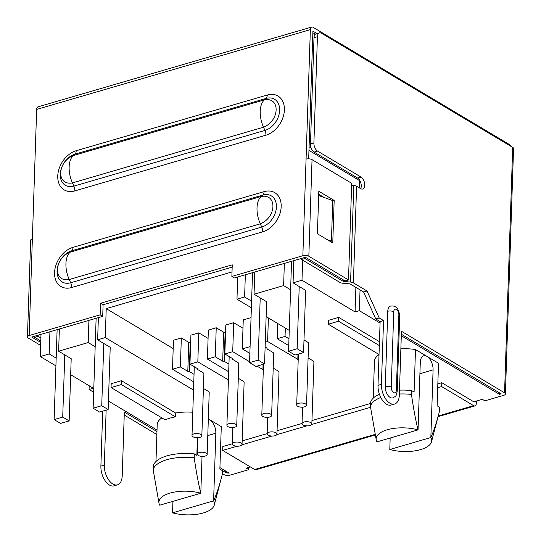 <?xml version="1.0" encoding="UTF-8"?>
<svg xmlns="http://www.w3.org/2000/svg" width="541" height="541" viewBox="0 0 541 541"><rect width="100%" height="100%" fill="white"/><g stroke="black" fill="none" stroke-linecap="round" stroke-linejoin="round"><path stroke-width="0.81" d="M237.715 276.999L236.978 299.193L244.606 296.968L245.344 274.774M232.015 271.934L106.225 308.607L105.265 337.591L97.637 339.816L98.374 317.621M71.202 358.697L58.624 351.19L88.197 342.568L88.927 320.373M58.624 351.19L59.361 328.996M41.001 334.352L40.264 356.546L49.184 353.942L49.921 331.748M314.328 35.78L314.402 33.562L312.82 34.022M310.662 146.246L310.622 147.578L309.039 148.045M355.89 287.393L355.072 311.934L301.986 280.238L302.649 260.167M301.986 280.238L293.06 282.842L293.797 260.647M266.625 301.722L254.054 294.216L283.619 285.594L284.356 263.399M254.054 294.216L254.784 272.022M244.606 296.968L251.592 301.141M88.197 342.568L95.182 346.74M110.208 347.329L97.637 339.816M193.522 390.075L105.265 337.591M207.162 454.467A4.916 2.09 -178.1 0 0 204.478 452.499A4.916 2.09 -178.1 0 0 199.304 452.547A4.916 2.09 -178.1 0 0 197.337 454.142A4.916 2.09 -178.1 0 0 200.021 456.11A4.916 2.09 -178.1 0 0 205.195 456.063A4.916 2.09 -178.1 0 0 207.162 454.467L209.211 392.624A4.916 2.09 -178.1 0 0 208.238 391.319L203.409 388.438M193.793 381.932L172.505 369.226L180.376 366.926L187.795 371.363L189.289 371.491L194.043 374.331M201.84 435.789A4.916 2.09 -178.1 0 0 199.156 433.821A4.916 2.09 -178.1 0 0 193.982 433.868A4.916 2.09 -178.1 0 0 192.014 435.458A4.916 2.09 -178.1 0 0 194.699 437.426A4.916 2.09 -178.1 0 0 199.872 437.378A4.916 2.09 -178.1 0 0 201.84 435.789L203.889 373.946A4.916 2.09 -178.1 0 0 202.916 372.634L197.154 369.199L197.37 368.57L189.952 364.134L197.823 361.841L228.417 379.904M242.057 444.296A4.916 2.09 -178.1 0 0 239.379 442.328A4.916 2.09 -178.1 0 0 234.206 442.376A4.916 2.09 -178.1 0 0 232.231 443.965A4.916 2.09 -178.1 0 0 234.916 445.933A4.916 2.09 -178.1 0 0 240.089 445.885A4.916 2.09 -178.1 0 0 242.057 444.296L244.113 382.453A4.916 2.09 -178.1 0 0 243.132 381.141L238.304 378.26M228.687 371.755L207.399 359.048L215.271 356.756L222.689 361.185L224.184 361.32L228.938 364.154M236.735 425.611A4.916 2.09 -178.1 0 0 234.057 423.644A4.916 2.09 -178.1 0 0 228.884 423.691A4.916 2.09 -178.1 0 0 226.909 425.287A4.916 2.09 -178.1 0 0 229.594 427.255A4.916 2.09 -178.1 0 0 234.767 427.207A4.916 2.09 -178.1 0 0 236.735 425.611L238.784 363.768A4.916 2.09 -178.1 0 0 237.81 362.463L232.055 359.021L232.265 358.392L224.846 353.963L232.718 351.67L249.584 361.74M256.975 366.149L263.311 369.726M276.951 434.119A4.916 2.09 -178.1 0 0 274.273 432.151A4.916 2.09 -178.1 0 0 269.1 432.198A4.916 2.09 -178.1 0 0 267.132 433.794A4.916 2.09 -178.1 0 0 269.81 435.762A4.916 2.09 -178.1 0 0 274.984 435.715A4.916 2.09 -178.1 0 0 276.951 434.119L279.007 372.276A4.916 2.09 -178.1 0 0 278.027 370.97L273.205 368.09M249.861 353.395L242.294 348.877L250.084 346.605M271.629 415.441A4.916 2.09 -178.1 0 0 268.951 413.473A4.916 2.09 -178.1 0 0 263.778 413.52A4.916 2.09 -178.1 0 0 261.803 415.109A4.916 2.09 -178.1 0 0 264.488 417.077A4.916 2.09 -178.1 0 0 269.661 417.03A4.916 2.09 -178.1 0 0 271.629 415.441L273.685 353.598A4.916 2.09 -178.1 0 0 272.705 352.286L266.95 348.85L267.166 348.221L265.124 347.004M265.286 342.176L267.612 341.493L298.206 359.555M311.853 423.948A4.916 2.09 -178.1 0 0 309.168 421.98A4.916 2.09 -178.1 0 0 303.995 422.027A4.916 2.09 -178.1 0 0 302.027 423.617A4.916 2.09 -178.1 0 0 304.705 425.584A4.916 2.09 -178.1 0 0 309.878 425.537A4.916 2.09 -178.1 0 0 311.853 423.948L313.902 362.105A4.916 2.09 -178.1 0 0 312.921 360.793L308.1 357.912M288.752 345.604L277.195 338.7L285.06 336.407L288.982 338.747M306.531 405.263A4.916 2.09 -178.1 0 0 303.846 403.295A4.916 2.09 -178.1 0 0 298.673 403.343A4.916 2.09 -178.1 0 0 296.705 404.938A4.916 2.09 -178.1 0 0 299.383 406.906A4.916 2.09 -178.1 0 0 304.556 406.859A4.916 2.09 -178.1 0 0 306.531 405.263L308.58 343.42A4.916 2.09 -178.1 0 0 307.599 342.115L303.988 339.958M236.978 299.193L251.376 307.782M266.131 316.593L289.259 330.402M283.619 285.594L290.605 289.766M305.638 290.348L293.06 282.842M355.072 311.934L359.352 310.69L380.073 323.058M401.3 335.738L499.431 394.315L501.135 393.821L401.354 334.243M394.565 404.053L391.15 405.047A14.959 8.257 -106.3 0 1 382.142 399.799A14.959 8.257 -106.3 0 1 378.003 385.341L380.12 321.57L375.772 318.974L363.62 292.012L349.966 283.863L342.751 283.22A4.274 1.819 1.9 0 1 339.937 282.429L301.56 259.518L304.982 258.524L343.359 281.435L350.582 282.077A4.274 1.819 1.9 0 1 353.388 282.862L367.041 291.011L379.194 317.973L383.542 320.57L381.425 384.347A14.959 8.257 -106.3 0 0 385.564 398.805A14.959 8.257 -106.3 0 0 394.565 404.053A14.959 8.257 -106.3 0 0 399.339 395.038L401.449 331.261L504.557 392.82A4.274 1.819 -178.1 0 1 505.409 393.956A4.274 1.819 -178.1 0 1 503.698 395.343L484.878 400.834L482.322 399.305L473.767 401.794L441.787 382.703L437.845 383.853M370.497 403.491L311.961 420.553M302.034 423.447L277.066 430.731M267.132 433.625L242.172 440.901M232.238 443.796L222.831 446.541L222.703 450.403L254.683 469.5A4.274 2.36 -106.3 0 0 256.008 469.737L375.298 434.957M250.375 466.924L246.263 468.127L248.819 469.656L229.999 475.14A4.274 1.819 -178.1 0 1 224.021 474.613L222.277 473.564M156.876 434.524L124.241 415.035M219.923 467.6L229.154 473.111A4.274 1.819 1.9 0 1 225.232 472.293L219.876 469.094M156.971 431.542L124.335 412.059L122.219 475.83A14.959 8.257 -106.3 0 1 117.451 484.844A14.959 8.257 -106.3 0 1 108.443 479.597A14.959 8.257 -106.3 0 1 104.312 465.138L106.137 410.125M157.025 430.048L108.43 401.037M93.667 392.232L89.076 389.486L93.356 388.242L70.668 374.697M40.264 356.546L55.912 365.885M49.184 353.942L56.169 358.115M400.867 348.796A32.054 13.647 -178.1 0 1 415.495 349.533L438.521 363.275L437.114 405.791L439.617 407.285L439.488 411.153C436.688 422.142 433.808 430.934 430.846 437.527L433.084 369.888A10.685 5.897 -106.3 0 0 427.011 356.404A10.685 5.897 -106.3 0 0 423.698 355.809A10.685 5.897 -106.3 0 0 420.296 362.247L418.051 429.885L376.996 441.855A27.78 11.828 -178.1 0 1 376.245 439.901L370.402 406.386L370.531 402.518A34.725 14.783 -178.1 0 1 379.424 394.24M379.451 341.689L338.7 317.357L328.434 320.353L328.306 324.215L379.031 354.497M379.025 354.605A32.054 13.647 -178.1 0 0 374.446 361.327A32.054 13.647 -178.1 0 0 374.446 361.503M438.514 363.626A32.054 13.647 -178.1 0 0 438.521 363.451A32.054 13.647 -178.1 0 0 438.521 363.275M208.339 418.89L221.283 426.612L219.869 469.128L222.371 470.623L222.243 474.491C219.45 485.48 216.562 494.271 213.6 500.865L215.839 433.226A10.685 5.897 -106.3 0 0 209.766 419.742A10.685 5.897 -106.3 0 0 208.332 419.133M192.785 412.249A32.054 13.647 -178.1 0 0 175.568 413.006L121.454 380.695L111.189 383.691L111.061 387.552L165.181 419.863A32.054 13.647 -178.1 0 1 175.44 416.868L121.326 384.563L111.061 387.552M161.867 417.889A32.054 13.647 -178.1 0 0 157.201 424.665A32.054 13.647 -178.1 0 0 157.201 424.841M221.269 426.964A32.054 13.647 -178.1 0 0 221.276 426.788A32.054 13.647 -178.1 0 0 221.283 426.612M197.431 437.716L196.843 455.387L194.341 453.892L194.212 457.754C196.187 471.59 198.385 483.411 200.806 493.223L202.03 456.388M172.924 501.351L172.545 512.834L213.6 500.865A27.78 11.828 -178.1 0 1 214.277 505.078L222.202 474.667A34.725 14.783 -178.1 0 0 222.243 474.491M172.545 512.834A27.78 11.828 -178.1 0 0 214.277 505.078M159 503.238A27.78 11.828 -178.1 0 1 171.943 492.594A27.78 11.828 -178.1 0 1 200.806 493.223L159.751 505.193A27.78 11.828 -178.1 0 1 159 503.238L153.157 469.723L153.286 465.855A34.725 14.783 -178.1 0 1 194.341 453.892M175.568 413.006L175.44 416.868M121.454 380.695L121.326 384.563M194.212 457.754A34.725 14.783 -178.1 0 0 153.157 469.723M415.495 349.533L414.088 392.049L411.586 390.555L411.458 394.416C413.425 408.252 415.63 420.073 418.051 429.885A27.78 11.828 -178.1 0 0 389.189 429.256A27.78 11.828 -178.1 0 0 376.245 439.901M389.791 449.497L430.846 437.527A27.78 11.828 -178.1 0 1 431.522 441.74A27.78 11.828 -178.1 0 1 389.791 449.497L390.169 438.014M379.322 345.557L338.571 321.226L328.306 324.215M338.7 317.357L338.571 321.226M411.586 390.555A34.725 14.783 -178.1 0 0 399.495 390.156M431.522 441.74L439.448 411.329A34.725 14.783 -178.1 0 0 439.488 411.153M411.458 394.416A34.725 14.783 -178.1 0 0 399.373 394.017M380.796 397.486A34.725 14.783 -178.1 0 0 370.402 406.386M57.116 329.652L54.127 419.586L60.551 423.414L69.14 420.912L62.715 417.077L54.127 419.586M173.188 348.58L106.225 308.607M242.294 348.877L243.261 319.887L251.044 317.614M224.846 353.963L225.807 324.972L233.678 322.679L242.983 328.231M207.399 359.048L208.359 330.064L216.231 327.765L223.649 332.194L225.556 332.573M189.952 364.134L190.912 335.15L198.784 332.857L208.082 338.409M172.505 369.226L173.465 340.235L181.336 337.942L188.755 342.372L190.662 342.751M193.117 390.041L193.394 381.696M189.289 371.491L190.249 342.507M187.795 371.363L188.755 342.372M181.336 337.942L180.376 366.926M216.231 327.765L215.271 356.756M198.784 332.857L197.823 361.841M233.678 322.679L232.718 351.67M268.397 317.946L267.612 341.493M277.695 323.498L277.195 338.7M285.337 328.062L285.06 336.407M228.011 379.87L228.288 371.518M222.689 361.185L223.649 332.194M224.184 361.32L225.144 332.33M232.055 359.021L232.075 358.277M197.154 369.199L197.181 368.455M262.906 369.692L263.082 364.37M266.95 348.85L266.97 348.106M297.8 359.522L297.983 354.193M71.189 359.068L69.14 420.912M64.778 354.869L62.715 417.077M101.728 405.709L93.14 408.212L99.558 412.046L108.146 409.537L101.728 405.709L103.791 343.494M249.557 362.605L255.974 366.44L264.563 363.937L258.145 360.103L249.557 362.605L252.539 272.678M288.563 351.231L294.987 355.065L303.575 352.563L297.151 348.729L288.563 351.231L291.552 261.303M96.122 318.277L93.14 408.212M110.202 347.701L108.146 409.537M260.207 297.888L258.145 360.103M266.612 302.094L264.563 363.937M299.214 286.514L297.151 348.729M305.624 290.72L303.575 352.563M308.958 150.391L359.434 180.525L359.19 187.788M359.779 180.424L359.434 180.525M360.042 289.875L359.352 310.69M310.622 147.578L311.102 147.869M314.402 33.562L315.417 34.164M499.478 392.827L499.431 394.315M316.979 33.576L312.914 31.155L308.681 158.817M89.076 389.486L89.197 385.76M117.451 484.844L114.029 485.845A14.959 8.257 -106.3 0 1 105.028 480.597A14.959 8.257 -106.3 0 1 100.89 466.132L102.716 411.126M40.731 342.433L31.723 337.057L102.709 316.357L100.153 314.828L29.16 335.528A4.274 1.819 -178.1 0 0 27.449 336.915L30.654 240.285A4.274 1.819 -178.1 0 1 32.365 238.899L36.66 109.424A4.274 2.36 -106.3 0 1 38.026 106.847L311.717 27.05A4.274 2.36 -106.3 0 1 313.043 27.287L509.406 144.521A4.274 2.36 73.7 0 1 511.008 146.374M249.063 467.309A5.342 3.828 -59.2 0 0 248.853 468.689L248.819 469.656M476.567 400.982A5.342 3.828 -59.2 0 0 476.357 402.355L476.33 403.322A4.274 2.36 73.7 0 1 474.964 405.899L438.054 416.658M441.787 382.703L441.659 386.572L473.639 405.662A4.274 2.36 73.7 0 0 474.964 405.899M441.659 386.572L437.716 387.721M370.538 407.305L311.677 424.469M306.848 425.875L276.776 434.639M271.954 436.046L241.881 444.817M237.053 446.224L222.703 450.403M360.685 188.674A6.411 3.537 73.7 0 0 357.615 178.057L314.118 152.095A6.411 3.537 -106.3 0 1 310.473 144.007L314.003 37.714A6.411 3.537 -106.3 0 1 316.045 33.853L319.467 32.852A6.411 3.537 -106.3 0 1 321.455 33.211L512.699 147.389A4.274 1.819 1.9 0 1 513.551 148.525L505.409 393.956M351.63 185.259L353.787 185.448A4.274 1.819 1.9 0 1 356.593 186.232L360.651 188.66A6.411 3.537 73.7 0 0 362.639 189.012A6.411 3.537 73.7 0 0 364.593 183.534A6.411 3.537 73.7 0 0 361.036 177.063L317.54 151.095A6.411 3.537 -106.3 0 1 313.895 143.007L317.425 36.72A6.411 3.537 -106.3 0 1 319.467 32.852M348.492 279.94L308.837 256.265A4.274 1.819 1.9 0 0 302.859 255.731L306.064 159.108A4.274 1.819 1.9 0 1 312.042 159.636L351.697 183.311L348.492 279.94L345.07 280.935L305.415 257.259L234.422 277.959L231.866 276.431L232.251 264.833L100.531 303.237L103.094 304.766L232.177 267.132M367.041 291.011L363.62 292.012M40.879 337.963L38.134 336.326L34.712 337.32L40.785 340.945M302.859 255.731L231.866 276.431M27.449 336.915A4.274 1.819 -178.1 0 0 28.301 338.051L40.636 345.415M390.487 306.118A8.548 4.72 73.7 0 0 387.762 311.264L385.266 386.639A8.548 4.72 73.7 0 0 387.627 394.896A8.548 4.72 73.7 0 0 392.773 397.899C396.086 395.85 395.843 397.229 397.209 391.359L399.711 315.991C398.812 308.465 395.742 305.171 390.487 306.118M306.064 159.108L310.358 29.627A4.274 2.36 -106.3 0 1 311.717 27.05M100.153 314.828L100.531 303.237M76.2 150.729A6.411 3.537 -106.3 0 1 74.942 154.158L73.339 155.551A21.37 11.801 -106.3 0 0 69.14 166.98A21.37 11.801 73.7 0 0 72.44 182.899L263.508 127.196C279.798 120.805 280.549 96.798 264.414 99.848L73.339 155.551C57.062 161.969 56.244 185.935 72.433 182.905L73.88 186.124L264.955 130.422A17.677 12.673 -59.2 0 0 279.636 110.31A17.677 12.673 -59.2 0 0 266.016 98.448L74.942 154.158A17.677 12.673 -59.2 0 0 60.261 174.27A17.677 12.673 -59.2 0 0 73.88 186.124A6.411 3.537 73.7 0 1 74.868 190.899L265.942 135.189A22.208 15.919 -59.2 0 0 284.39 109.924A22.208 15.919 -59.2 0 0 267.274 95.02L76.2 150.729A22.208 15.919 -59.2 0 0 57.759 175.994A22.208 15.919 -59.2 0 0 74.868 190.899M69.228 279.528L260.302 223.825C276.593 217.428 277.344 193.421 261.208 196.478L70.134 252.18C53.857 258.591 53.038 282.558 69.228 279.528L70.675 282.754L261.749 227.044A17.677 12.673 -59.2 0 0 276.431 206.939A17.677 12.673 -59.2 0 0 262.811 195.078L71.737 250.787A17.677 12.673 -59.2 0 0 57.055 270.892A17.677 12.673 -59.2 0 0 70.675 282.754A6.411 3.537 73.7 0 1 71.662 287.528L262.737 231.819A22.208 15.919 -59.2 0 0 281.185 206.547A22.208 15.919 -59.2 0 0 264.069 191.649L72.994 247.359A22.208 15.919 -59.2 0 0 54.553 272.623A22.208 15.919 -59.2 0 0 71.662 287.528M102.709 316.357L103.094 304.766M318.717 194.253L324.154 197.499M332.762 242.956L317.411 233.786L318.818 191.271L334.169 200.44L332.762 242.956M334.169 200.44L332.756 200.853M38.134 336.326L38.168 335.177M34.712 337.32L34.746 336.171M383.542 320.57L380.12 321.57M379.194 317.973L375.772 318.974M343.359 281.435L343.407 279.947M304.982 258.524L305.023 257.374M301.56 259.518L301.601 258.375M318.676 195.538L332.762 200.583L331.417 241.164L330.537 241.624M327.285 239.69L331.417 241.164M207.791 435.573L215.839 433.226M419.911 373.723L433.084 369.888M225.232 472.293L225.279 470.798M474.876 401.476L476.357 402.355M473.639 405.662L438.23 415.988M375.183 434.369L254.683 469.5M247.372 467.803L248.853 468.689M361.036 177.063L357.615 178.057M308.837 256.265L312.042 159.636M512.699 147.389L504.557 392.82M353.388 282.862L356.593 186.232M396.364 390.223L398.859 314.855A4.274 2.36 73.7 0 0 396.431 309.459A4.274 2.36 73.7 0 0 393.747 311.799L391.244 387.167A4.274 2.36 73.7 0 0 393.672 392.556A4.274 2.36 73.7 0 0 396.364 390.223A4.274 1.819 1.9 0 1 397.209 391.359M398.859 314.855A4.274 1.819 1.9 0 1 399.711 315.991M391.244 387.167A4.274 1.819 -178.1 0 0 385.266 386.639M393.747 311.799A4.274 1.819 -178.1 0 0 387.762 311.264M317.425 36.72L314.003 37.714M313.895 143.007L310.473 144.007M317.54 151.095L314.118 152.095M310.358 29.627L36.66 109.424M32.365 238.899L29.16 335.528M267.274 95.02A6.411 3.537 -106.3 0 1 266.016 98.448L264.414 99.848C261.844 102.181 260.437 105.995 260.214 111.29C260.086 116.599 261.188 121.901 263.508 127.196L264.955 130.422A6.411 3.537 73.7 0 1 265.942 135.189M72.994 247.359A6.411 3.537 -106.3 0 1 71.737 250.787L70.134 252.18A21.37 11.801 -106.3 0 0 65.934 263.609A21.37 11.801 73.7 0 0 69.234 279.521M264.069 191.649A6.411 3.537 -106.3 0 1 262.811 195.078L261.208 196.478C258.639 198.811 257.232 202.625 257.009 207.913C256.88 213.222 257.983 218.523 260.302 223.825L261.749 227.044A6.411 3.537 73.7 0 1 262.737 231.819M381.425 384.347L378.003 385.341M350.582 282.077L353.787 185.448M100.89 466.132L104.312 465.138M157.201 424.665L155.977 461.493M221.276 426.788L219.869 469.135M374.446 361.327L373.222 398.156M438.521 363.451L437.114 405.797M197.884 437.703L197.337 454.142M194.293 366.73L192.014 435.458M232.779 427.525L232.231 443.965M229.188 356.553L226.909 425.287M267.673 417.354L267.132 433.794M263.494 364.249L261.803 415.109M302.568 407.184L302.027 423.617M298.389 354.071L296.705 404.938"/></g></svg>
